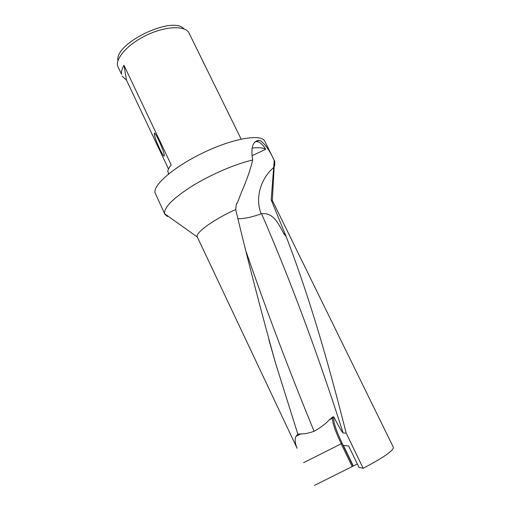 <?xml version="1.0" encoding="UTF-8"?>
<svg xmlns="http://www.w3.org/2000/svg" width="511" height="511" viewBox="0 0 511 511"><rect width="100%" height="100%" fill="white"/><g stroke="black" fill="none" stroke-linecap="round" stroke-linejoin="round"><path stroke-width="0.77" d="M235.686 209.523C214.952 218.791 196.773 231.643 197.016 236.369L297.147 448.351C294.994 443.267 294.611 439.243 296.01 436.292L297.83 434.101L275.659 363.519C261.064 311.32 247.739 259.984 235.686 209.523L236.472 203.563L237.219 203.244L236.433 203.793M237.219 203.244L242.067 190.775C246.545 180.722 250.103 170.47 252.734 160.007C236.101 163.775 212.097 173.944 193.58 185.18C174.334 197.284 164.644 206.559 164.523 212.991L164.861 214.269L167.525 216.555L167.02 215.425M274.158 166.682L274.752 165.289L274.758 161.38L264.826 141.292C261.696 133.818 235.009 137.887 205.563 151.639C176.084 165.315 153.428 184.273 154.961 192.57L164.861 214.269M241.135 139.107L188.623 32.231C183.858 25.429 165.219 26.342 147.034 34.965C128.817 43.512 115.799 57.545 117.543 65.798L121.58 74.338C121.133 71.751 121.937 68.742 124.007 65.319L171.211 164.925C169.16 167.359 168.023 169.454 167.8 171.223L168.656 173.957M164.274 155.267C164.849 160.735 154.609 139.081 154.277 134.15L154.271 133.626C154.335 129.986 163.482 149.384 164.203 154.724L164.274 155.267M168.451 174.079L168.215 173.599M168.496 168.956L126.473 80.112L122.148 76.139M363.168 468.28C383.397 457.645 393.47 450.676 393.393 447.361L272.619 201.027L271.194 199.91L286.269 236.855C297.472 266.001 308.076 297.261 318.066 330.63C327.966 363.257 337.777 399.998 346.19 433.117L363.168 468.28L358.933 467.303L348.674 446.014L343.392 445.407L353.305 466.006L314.367 485.45M357.323 463.962L353.305 466.006M346.19 433.117L343.13 432.977C342.083 432.702 337.088 423.223 333.9 417.142L333.383 416.778L332.533 417.04L329.403 419.748C325.303 424.111 320.186 427.95 314.073 431.258C308.81 433.175 304.384 434.063 300.8 433.916L297.83 434.101M254.753 142.045L256.988 141.573L258.968 142.115C261.249 143.316 263.51 145.718 265.739 149.314L251.885 155.753M265.739 149.314C263.216 147.698 258.655 147.296 252.07 148.12M126.473 80.112L124.007 65.319M184.094 28.986C172.878 15.049 114.062 43.352 117.958 60.815M252.734 160.007L252.638 159.636C250.652 147.705 252.702 141.266 258.796 140.301L260.687 140.883C265.458 144.472 269.961 151.026 274.209 160.563L271.194 199.91M237.966 218.759C244.552 218.759 252.293 217.092 261.185 213.764L261.536 213.681C273.8 212.308 278.687 224.501 283.848 233.693L286.269 236.855M274.758 161.38L274.209 160.563M333.9 417.142C332.942 420.847 335.701 429.604 342.178 443.42L353.012 465.936M273.819 167.397C260.38 178.773 254.912 198.619 261.185 213.764M283.848 233.693L285.253 234.019M343.13 432.977C317.625 353.318 290.427 280.22 261.536 213.681M314.073 431.258C289.367 371.127 266.755 311.384 246.245 252.019M352.047 466.294L341.227 443.791L342.178 443.42M303.611 462.679L341.227 443.791C335.593 431.878 332.642 423.376 332.374 418.279L333.383 416.778M332.533 417.04L332.374 418.279L329.41 419.748M197.029 236.823L164.663 213.745M155.306 134.042L154.271 133.626M258.796 140.301L256.995 141.573M268.792 339.368L275.659 363.519M296.01 436.292L300.8 433.916M272.318 200.593L274.471 160.895"/></g></svg>
